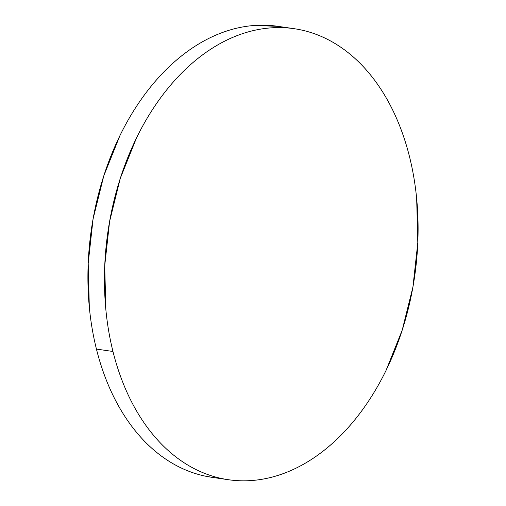 <?xml version="1.0" encoding="UTF-8"?>
<svg xmlns="http://www.w3.org/2000/svg" width="506" height="506" viewBox="0 0 506 506"><rect width="100%" height="100%" fill="white"/><g stroke="black" fill="none" stroke-linecap="round" stroke-linejoin="round"><path stroke-width="0.76" d="M112.971 351.487A227.896 154.975 -81.7 0 1 143.9 123.843A227.896 154.975 -81.7 0 1 294.112 28.684A227.896 154.975 -81.7 0 1 409.563 156.917A227.896 154.975 -81.7 0 1 378.64 384.566A227.896 154.975 -81.7 0 1 228.421 479.72A227.896 154.975 -81.7 0 1 112.971 351.487L96.437 349.083L112.971 351.487C109.619 338.052 107.253 324.118 105.862 309.691L104.729 265.758L109.612 221.381L120.32 178.264L136.449 138.068C142.679 125.292 149.656 113.382 157.372 102.338C165.082 91.289 173.387 81.327 182.286 72.44C191.179 63.554 200.496 55.913 210.237 49.525C219.971 43.136 229.945 38.121 240.148 34.478C250.35 30.834 260.59 28.633 270.868 27.874C281.153 27.115 291.266 27.817 301.228 29.974C311.184 32.125 320.791 35.698 330.045 40.682C339.298 45.673 348.027 51.979 356.218 59.6C364.415 67.228 371.923 76.026 378.747 85.995C385.572 95.969 391.574 106.924 396.761 118.859C401.947 130.795 406.217 143.476 409.563 156.917C412.915 170.358 415.287 184.292 416.672 198.719L417.804 242.652L412.921 287.029L402.213 330.14L386.091 370.341C379.854 383.118 372.878 395.028 365.168 406.071C357.451 417.115 349.146 427.083 340.253 435.97C331.354 444.856 322.037 452.497 312.297 458.885C302.563 465.267 292.594 470.283 282.386 473.926C272.184 477.569 261.944 479.77 251.665 480.529C241.387 481.288 231.267 480.592 221.312 478.436C211.35 476.279 201.742 472.712 192.489 467.727C183.235 462.737 174.513 456.431 166.316 448.809C158.119 441.181 150.611 432.383 143.786 422.409C136.968 412.441 130.959 401.486 125.773 389.55C120.592 377.615 116.323 364.927 112.971 351.487M294.112 28.684L277.579 26.28A227.896 154.975 98.3 0 0 127.36 121.434A227.896 154.975 98.3 0 0 96.437 349.083A227.896 154.975 98.3 0 0 211.887 477.316L228.421 479.72M212.45 477.398L204.772 476.026C194.816 473.875 185.209 470.302 175.955 465.318C166.702 460.327 157.973 454.021 149.782 446.4C141.585 438.772 134.077 429.973 127.253 420.005C120.428 410.031 114.426 399.076 109.239 387.141C104.053 375.205 99.783 362.524 96.437 349.083C93.085 335.642 90.713 321.708 89.328 307.281L88.196 263.348L93.079 218.971L103.787 175.86L119.909 135.659C126.146 122.882 133.122 110.972 140.832 99.929C148.549 88.885 156.854 78.917 165.747 70.03C174.646 61.144 183.963 53.503 193.703 47.115C203.437 40.733 213.405 35.717 223.614 32.074C233.816 28.431 244.056 26.23 254.335 25.471L278.085 26.35"/></g></svg>
